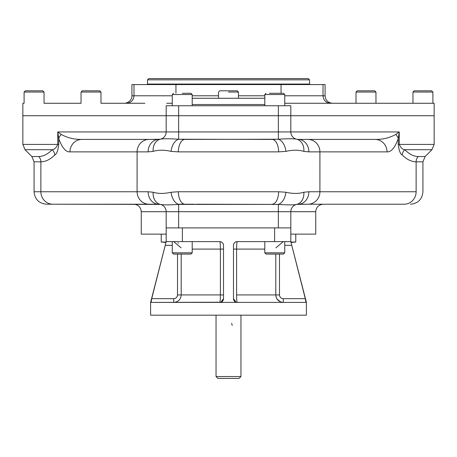 <?xml version="1.0" encoding="UTF-8"?>
<svg xmlns="http://www.w3.org/2000/svg" width="457" height="457" viewBox="0 0 457 457"><rect width="100%" height="100%" fill="white"/><g stroke="black" fill="none" stroke-linecap="round" stroke-linejoin="round"><path stroke-width="0.69" d="M297.324 204.222L404.102 204.222A12.465 12.025 -90 0 0 416.127 191.757L416.127 161.824L422.931 161.824L425.124 156.54L418.241 156.54A7.478 7.215 -90 0 0 416.127 161.824C411.426 161.761 406.793 159.482 402.234 154.992C400.321 154.072 398.984 150.547 398.241 144.412L398.241 138.62L399.247 131.93L395.739 134.438L399.247 131.93L398.241 138.62A12.465 8.563 -165.1 0 0 395.739 134.438C389.513 137.911 382.6 139.568 375.008 139.408L307.881 139.408A12.465 12.025 -90 0 1 319.911 151.873A12.465 12.025 -90 0 0 307.881 139.408L375.008 139.408A12.465 12.025 -90 0 1 387.039 151.873A12.465 12.025 -90 0 0 375.008 139.408C382.6 139.568 389.513 137.911 395.739 134.438A12.465 8.563 -165.1 0 1 398.241 138.62C394.922 147.725 391.186 152.147 387.039 151.873L308.869 151.873L303.842 151.393A12.465 9.825 -77.4 0 0 296.662 139.231A7.478 7.478 0 0 1 290.818 131.93L290.818 115.73L434.15 115.73L434.15 144.412L399.247 144.412C400.8 147.879 402.674 149.645 404.868 149.702L431.962 149.702L434.15 144.412L398.241 144.412C398.984 150.547 400.321 154.072 402.234 154.992A7.478 6.992 134.1 0 1 404.868 149.702C409.204 154.192 413.665 156.471 418.241 156.54A7.478 7.215 -90 0 0 416.127 161.824C411.426 161.761 406.793 159.482 402.234 154.992A7.478 6.992 134.1 0 1 404.868 149.702C409.204 154.192 413.665 156.471 418.241 156.54L425.124 156.54L431.962 149.702L404.868 149.702C402.674 149.645 400.8 147.879 399.247 144.412L398.241 144.412L398.241 138.62C394.922 147.725 391.186 152.147 387.039 151.873L319.911 151.873L319.911 191.757A12.465 12.025 90 0 1 307.881 204.222L296.662 204.405C294.239 205.022 288.139 205.022 278.353 204.405L178.647 204.405A12.465 7.483 -99.7 0 1 171.089 192.243L178.373 191.757A12.465 6.598 90 0 0 184.965 204.222L178.647 204.405C168.924 205.022 162.823 205.022 160.338 204.405A12.465 9.825 -77.4 0 1 153.158 192.243C158.299 193.819 164.274 193.819 171.089 192.243L178.373 191.757A12.465 6.598 90 0 0 184.965 204.222L178.647 204.222M307.881 204.222L404.102 204.222A12.465 12.025 -90 0 0 416.127 191.757L319.911 191.757A12.465 12.025 90 0 1 307.881 204.222L298.295 204.222A7.478 7.478 0 0 0 290.818 211.7L278.353 211.7L278.353 204.405L196.093 204.222M410.472 204.222C418.041 203.479 422.194 199.326 422.931 191.757L422.931 161.824L416.127 161.824L416.127 191.757L319.911 191.757L319.911 151.873L308.869 151.873L303.842 151.393C298.701 149.81 292.726 149.81 285.911 151.393L278.627 151.873L178.373 151.873L171.089 151.393C164.343 149.81 158.362 149.81 153.158 151.393L148.131 151.873L69.961 151.873C65.837 152.175 62.101 147.754 58.759 138.62L58.759 144.412L57.753 144.412C56.188 147.891 54.314 149.65 52.132 149.702A7.478 6.992 -134.1 0 1 54.766 154.992C50.207 159.482 45.574 161.761 40.873 161.824L40.873 191.757A12.465 12.025 -90 0 0 52.898 204.222L149.119 204.222A12.465 12.025 -90 0 1 137.089 191.757L148.131 191.757L153.158 192.243A12.465 9.825 -77.4 0 0 160.338 204.405A7.478 7.478 0 0 0 158.705 204.222L133.775 204.222L158.705 204.222A12.465 10.574 -90 0 1 148.131 191.757L153.158 192.243C158.299 193.819 164.274 193.819 171.089 192.243A12.465 7.483 -99.7 0 0 178.647 204.405C168.924 205.022 162.823 205.022 160.338 204.405L52.898 204.222L158.705 204.222C125.835 204.222 125.835 204.222 158.705 204.222A12.465 10.574 -90 0 1 148.131 191.757L34.069 191.757C34.806 199.326 38.959 203.479 46.528 204.222L149.119 204.222A12.465 12.025 -90 0 1 137.089 191.757L34.069 191.757L34.069 161.824L40.873 161.824L40.873 191.757A12.465 12.025 -90 0 0 52.898 204.222L46.528 204.222M194.499 204.222L178.104 204.222M278.353 204.222L278.896 204.222M144.886 103.265L100.986 103.265L100.986 92.046L81.043 92.046L100.986 92.046L99.74 90.8L82.289 90.8L81.043 92.046L81.043 103.265L44.038 103.265L44.038 92.046L24.095 92.046L44.038 92.046L42.792 90.8L25.341 90.8L24.095 92.046L24.095 103.265L22.85 103.265L22.85 115.73L144.886 115.73L22.85 115.73L22.85 144.412L57.753 144.412C56.188 147.891 54.314 149.65 52.132 149.702A7.478 6.992 -134.1 0 1 54.766 154.992C56.691 154.055 58.022 150.53 58.759 144.412L57.753 144.412L57.753 131.93L166.182 131.93L166.182 115.73L178.647 115.73L178.647 131.93L166.182 131.93L166.182 105.756L290.818 105.756L290.818 131.93L399.247 131.93L399.247 144.412L399.247 131.93L290.818 131.93A7.478 7.478 0 0 0 298.295 139.408L307.881 139.408L298.295 139.408A12.465 10.574 -90 0 1 308.869 151.873A12.465 10.574 -90 0 0 298.295 139.408L296.662 139.231A7.478 7.478 0 0 1 290.818 131.93L278.353 131.93L278.353 139.231L278.353 131.93L178.647 131.93L178.647 139.231L178.647 131.93L166.182 131.93A7.478 7.478 0 0 1 160.338 139.231L149.119 139.408A12.465 12.025 -90 0 0 137.089 151.873A12.465 12.025 -90 0 1 149.119 139.408L158.705 139.408A12.465 10.574 -90 0 0 148.131 151.873A12.465 10.574 -90 0 1 158.705 139.408L160.338 139.231A12.465 9.825 -102.6 0 0 153.158 151.393A12.465 9.825 -102.6 0 1 160.338 139.231C162.761 138.608 168.862 138.608 178.647 139.231A12.465 7.483 -80.3 0 0 171.089 151.393A12.465 7.483 -80.3 0 1 178.647 139.231L272.035 139.408A12.465 6.598 -90 0 1 278.627 151.873A12.465 6.598 -90 0 0 272.035 139.408L278.353 139.231A12.465 7.483 -99.7 0 1 285.911 151.393A12.465 7.483 -99.7 0 0 278.353 139.231C288.076 138.608 294.177 138.608 296.662 139.231A12.465 9.825 -77.4 0 1 303.842 151.393C298.701 149.81 292.726 149.81 285.911 151.393L278.627 151.873L178.373 151.873L171.089 151.393C164.343 149.81 158.362 149.81 153.158 151.393L148.131 151.873L69.961 151.873C65.837 152.175 62.101 147.754 58.759 138.62A12.465 8.563 -14.9 0 1 61.261 134.438L57.753 131.93L58.759 138.62A12.465 8.563 -14.9 0 1 61.261 134.438C67.493 137.911 74.405 139.568 81.992 139.408A12.465 12.025 -90 0 0 69.961 151.873A12.465 12.025 -90 0 1 81.992 139.408L149.119 139.408L81.992 139.408C74.405 139.568 67.493 137.911 61.261 134.438L57.753 131.93L166.182 131.93A7.478 7.478 0 0 1 160.338 139.231C162.761 138.608 168.862 138.608 178.647 139.231L184.965 139.408A12.465 6.598 -90 0 0 178.373 151.873A12.465 6.598 -90 0 1 184.965 139.408L278.353 139.231C288.076 138.608 294.177 138.608 296.662 139.231L298.295 139.408A7.478 7.478 0 0 1 290.818 131.93L278.353 131.93L278.353 115.73L434.15 115.73L434.15 103.265L284.74 103.265L432.905 103.265L432.905 92.046L412.962 92.046L432.905 92.046L431.659 90.8L414.208 90.8L412.962 92.046L412.962 103.265L375.957 103.265L375.957 92.046L356.014 92.046L375.957 92.046L374.711 90.8L357.26 90.8L356.014 92.046L356.014 103.265L312.114 103.265M273.086 315.176L150.604 315.176L306.396 315.176L306.396 302.403L290.818 241.61L290.818 227.9L278.353 227.9L278.353 204.405C288.139 205.022 294.239 205.022 296.662 204.405A7.478 7.478 0 0 0 290.818 211.7L315.747 211.7L290.818 211.7A7.478 7.478 0 0 1 296.662 204.405L298.295 204.222A12.465 10.574 90 0 0 308.869 191.757L303.842 192.243A12.465 9.825 77.4 0 1 296.662 204.405A12.465 9.825 77.4 0 0 303.842 192.243C298.638 193.819 292.657 193.819 285.911 192.243A12.465 7.483 99.7 0 1 278.353 204.405A12.465 7.483 99.7 0 0 285.911 192.243L278.627 191.757L178.373 191.757L278.627 191.757A12.465 6.598 90 0 1 272.035 204.222A12.465 6.598 90 0 0 278.627 191.757L285.911 192.243C292.657 193.819 298.638 193.819 303.842 192.243L308.869 191.757L319.911 191.757L308.869 191.757A12.465 10.574 90 0 1 298.295 204.222A7.478 7.478 0 0 0 290.818 211.7L141.253 211.7C140.813 207.158 138.317 204.662 133.775 204.222M272.035 139.408L260.907 139.408L272.035 139.408M375.008 139.408L297.324 139.408L375.008 139.408M31.876 156.54L34.069 161.824L40.873 161.824C45.574 161.761 50.207 159.482 54.766 154.992C56.691 154.055 58.022 150.53 58.759 144.412L58.759 138.62L57.753 131.93L57.753 144.412L22.85 144.412L25.038 149.702L52.132 149.702L25.038 149.702L31.876 156.54L38.759 156.54C43.352 156.46 47.808 154.18 52.132 149.702C47.808 154.18 43.352 156.46 38.759 156.54A7.478 7.215 -90 0 1 40.873 161.824A7.478 7.215 -90 0 0 38.759 156.54L31.876 156.54L38.759 156.54M290.818 241.61L291.766 245.352L284.74 245.352L291.766 245.352L305.287 298.667L305.91 302.403L237.223 302.403C236.852 301.968 236.646 299.478 236.595 294.925L279.484 294.925C279.724 297.21 280.986 298.455 283.271 298.667L283.271 302.403C278.73 301.963 276.239 299.466 275.8 294.925L279.484 294.925C279.724 297.21 280.986 298.455 283.271 298.667L305.287 298.667L305.91 302.403L237.223 302.403C236.852 301.968 236.646 299.478 236.595 294.925L275.8 294.925L275.8 254.075L275.8 294.925C276.239 299.466 278.73 301.963 283.271 302.403L283.271 298.667L305.287 298.667L290.818 241.61L274.617 241.61L290.818 241.61L290.818 227.9L178.647 227.9L178.647 204.405L178.647 211.7L141.253 211.7L141.253 234.133L166.182 234.133L161.23 234.133L161.23 242.05L166.074 242.05L161.23 242.05L165.965 242.461M160.338 204.405A7.478 7.478 0 0 1 166.182 211.7A7.478 7.478 0 0 0 158.705 204.222L160.338 204.405M290.818 227.9L290.818 211.7L290.818 227.9M166.182 227.9L166.182 211.7L166.182 227.9L178.647 227.9L166.182 227.9L166.182 241.61L166.182 227.9M291.035 242.461L295.77 242.05L295.77 234.133L290.818 234.133L315.747 234.133L315.747 211.7C316.187 207.158 318.683 204.662 323.225 204.222M151.707 298.672L173.729 298.667L151.713 298.667L151.09 302.403L220.908 302.226A3.742 3.742 0 0 1 219.777 302.403L223.513 302.403L220.908 302.226A3.742 3.742 0 0 1 219.777 302.403C220.148 301.963 220.354 299.466 220.405 294.925L181.201 294.925L181.201 254.075L181.201 294.925L177.516 294.925L177.516 254.075L177.516 294.925C177.282 297.204 176.019 298.45 173.729 298.667L173.729 302.403C178.259 301.968 180.749 299.478 181.201 294.925C180.749 299.478 178.259 301.968 173.729 302.403L173.729 298.667C176.019 298.45 177.282 297.204 177.516 294.925L220.405 294.925L220.405 249.088L192.203 249.088L220.405 249.088L220.405 294.925C220.354 299.466 220.148 301.963 219.777 302.403L150.764 302.403L151.09 302.403L151.713 298.667L166.182 241.61L219.777 241.61C222.068 241.856 223.319 243.101 223.513 245.352L223.513 298.667L220.908 302.226L223.513 298.667A3.742 3.742 0 0 1 221.976 301.689A3.742 3.742 0 0 0 223.513 298.667L223.513 245.352C223.319 243.101 222.068 241.856 219.777 241.61C220.148 242.044 220.354 244.535 220.405 249.088L223.513 249.088L220.405 249.088C220.354 244.535 220.148 242.044 219.777 241.61L182.383 241.61L182.383 227.9L274.617 227.9L274.617 241.61L237.223 241.61C234.927 241.862 233.676 243.107 233.487 245.352A3.742 3.742 0 0 1 237.223 241.61C234.927 241.862 233.676 243.107 233.487 245.352L233.487 298.667L236.092 302.226L233.487 298.667A3.742 3.742 0 0 0 237.223 302.403L223.513 302.403L237.223 302.403A3.742 3.742 0 0 1 233.487 298.667L233.487 245.352A3.742 3.742 0 0 1 237.223 241.61C236.852 242.056 236.646 244.546 236.595 249.088L264.797 249.088L236.595 249.088C236.646 244.546 236.852 242.056 237.223 241.61L274.617 241.61L274.617 227.9L209.803 227.9M247.197 227.9L282.729 227.9M178.647 131.93L178.647 115.73L278.353 115.73L22.85 115.73L433.579 115.73L22.85 115.73L166.182 115.73L166.182 105.756L178.647 105.756L178.647 115.73L178.647 105.756L278.353 105.756L278.353 115.73L290.818 115.73L290.818 105.756L278.353 105.756L278.353 131.93L178.647 131.93M290.304 115.73L264.517 115.73L290.304 115.73M197.338 115.73L166.696 115.73L197.338 115.73M278.353 227.9L278.353 211.7L178.647 211.7L178.647 227.9L278.353 227.9M137.089 151.873L137.089 191.757L137.089 151.873M172.26 105.756L172.26 94.542L192.203 94.542L192.203 105.756L279.598 105.756L177.402 105.756M192.203 104.51L264.797 104.51L192.203 104.51M264.797 98.278L192.203 98.278M228.5 378.402C241.947 378.402 241.947 378.402 228.5 378.402C215.053 378.402 215.053 378.402 228.5 378.402M232.242 325.43L231.608 323.35M240.965 315.176L240.965 376.528L239.097 378.402L217.903 378.402L216.035 376.528L240.965 376.528L216.035 376.528L216.035 315.176M174.408 298.604L174.785 298.512L174.408 298.604M175.254 298.347L175.808 298.05L175.254 298.347M176.653 297.296L176.876 297.004L176.653 297.296M177.236 296.342L177.356 296.01L177.236 296.342M177.442 295.662L177.499 295.268L177.442 295.662M220.405 294.925L223.513 294.925L220.405 294.925M165.24 245.329L172.26 245.352L165.234 245.352L166.182 241.61L182.383 241.61L182.383 227.9M279.484 294.925L279.484 254.075L279.484 294.925M282.78 241.627L283.117 241.616L282.78 241.627M173.729 241.61L181.098 247.843L173.729 241.61M177.916 242.895L178.436 243.278L177.916 242.895M221.228 241.907A3.742 3.742 0 0 1 221.874 242.256A3.742 3.742 0 0 0 221.228 241.907M283.271 241.61L275.902 247.843L283.271 241.61M236.595 249.088L233.487 249.088L236.595 249.088L236.595 294.925L236.595 249.088M283.271 302.403L282.477 302.363L283.271 302.403M281.718 302.237L281.158 302.1L281.718 302.237M280.387 301.826L277.056 299.078L280.387 301.826M276.696 298.484L276.114 297.079L276.696 298.484M275.925 296.296L275.874 295.987L275.925 296.296M166.182 241.61L150.604 302.403L150.604 315.176L183.914 315.176M291.766 245.352L291.675 244.986M151.713 298.667L165.234 245.352M172.26 103.265L166.696 103.265M290.304 103.265L284.74 103.265M124.43 103.265L125.658 103.162C131.765 101.42 132.147 96.37 131.907 95.787L133.981 95.787L131.907 95.787L131.907 84.568L325.093 84.568L325.093 95.787L284.74 95.787L325.093 95.787C325.538 100.329 328.029 102.825 332.57 103.265M192.203 95.787L218.532 95.787L192.203 95.787M238.468 95.787L264.797 95.787L238.468 95.787M133.981 84.568L133.981 95.787L172.26 95.787L133.981 95.787C133.535 100.329 131.045 102.819 126.503 103.265M144.886 84.568L281.055 84.568L281.055 93.297L281.055 84.568L317.615 84.568M175.945 84.568L175.945 93.297L175.945 84.568L309.543 84.568M139.385 84.568L147.457 84.568M284.682 78.598L148.765 78.598L308.235 78.598L309.48 79.844L147.52 79.844L147.52 84.054L309.48 84.054L147.52 84.054L147.32 84.568M309.68 84.568L309.48 79.844L147.52 79.844L148.765 78.598M173.506 93.297L172.26 94.542L192.203 94.542L190.957 93.297L182.229 93.297C193.305 93.297 193.305 93.297 182.229 93.297C171.158 93.297 171.158 93.297 182.229 93.297L190.957 93.297M269.784 93.297L283.494 93.297L284.74 94.542L264.797 94.542L284.74 94.542L284.74 105.756M264.797 105.756L264.797 94.542L266.043 93.297M269.316 93.297L280.832 93.297M264.797 241.61L264.797 252.83L266.043 254.075L274.771 254.075C263.695 254.075 263.695 254.075 274.771 254.075C285.842 254.075 285.842 254.075 274.771 254.075L283.494 254.075L284.74 252.83L264.797 252.83L284.74 252.83L284.74 241.61M187.684 254.075L173.506 254.075L190.957 254.075L192.203 252.83L172.26 252.83L192.203 252.83L192.203 241.61M176.168 254.075L173.506 254.075L172.26 252.83L172.26 241.61M86.03 90.8L95.999 90.8M29.082 90.8L39.051 90.8M417.949 90.8L427.918 90.8M361.001 90.8L370.97 90.8M228.5 92.046L238.468 92.046L228.5 92.046M218.532 98.278L218.532 92.046L219.777 90.8L237.223 90.8L238.468 92.046L238.468 98.278M223.513 90.8L233.487 90.8M295.77 242.05L290.926 242.05L295.77 242.05M323.019 84.568L323.019 95.787C323.465 100.329 325.955 102.819 330.497 103.265"/></g></svg>
